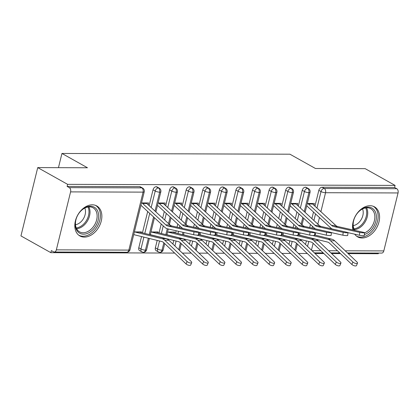 <?xml version="1.0" encoding="UTF-8"?>
<svg xmlns="http://www.w3.org/2000/svg" width="419" height="419" viewBox="0 0 419 419"><rect width="100%" height="100%" fill="white"/><g stroke="black" fill="none" stroke-linecap="round" stroke-linejoin="round"><path stroke-width="0.63" d="M92.3 204.812A17.216 12.141 -60.7 0 1 96.752 205.939A17.216 12.141 -60.7 0 1 100.309 223.997A17.216 12.141 -60.7 0 1 84.371 237.107A17.216 12.141 -60.7 0 1 79.919 235.976A17.216 12.141 -60.7 0 1 76.363 217.917A17.216 12.141 -60.7 0 1 92.3 204.812M352.887 229.942A17.216 12.141 -60.7 0 1 356.826 213.769A17.216 12.141 -60.7 0 1 370.024 205.708A17.216 12.141 -60.7 0 1 374.476 206.839A17.216 12.141 -60.7 0 1 378.032 224.898A17.216 12.141 -60.7 0 1 362.095 238.002A17.216 12.141 -60.7 0 1 357.648 236.876A17.216 12.141 -60.7 0 1 354.689 234.169M50.84 252.667L51.354 250.599L53.538 251.819A3.31 2.184 -89.8 0 0 54.287 252.023A3.31 2.184 -89.8 0 0 56.345 249.86L70.586 191.892A3.31 2.184 -89.8 0 0 69.297 187.644L67.113 186.418L67.621 184.35L37.731 167.6L20.95 235.918L50.84 252.667L174.65 253.066M182.375 253.092L191.232 253.118M198.952 253.144L207.814 253.176M215.534 253.196L224.395 253.228M232.116 253.254L240.972 253.28M248.697 253.306L257.554 253.333M265.274 253.359L274.136 253.39M281.856 253.411L290.718 253.443M298.438 253.469L307.295 253.495M315.02 253.521L323.877 253.547M331.597 253.574L340.458 253.605M348.179 253.626L378.31 253.725L378.467 253.071M37.731 167.6L87.471 167.762L61.949 153.459L58.456 167.668M61.949 153.459L289.932 154.197L315.455 168.496L365.195 168.658L395.091 185.408L394.583 187.476L322.085 187.241L324.269 188.466L396.767 188.702L394.583 187.476M396.767 188.702A3.31 2.184 90.2 0 1 398.05 192.955L383.809 250.918A3.31 2.184 90.2 0 1 381.756 253.081L347.492 252.971M67.621 184.35L395.091 185.408M313.957 205.294L314.402 203.482L307.316 203.461M299.538 235.132L299.904 235.138A6.62 4.368 -89.8 0 0 300.722 235.462L327.538 242.062A8.165 5.389 90.2 0 1 329.538 243.209L351.876 264.473L352.887 262.043A2.76 1.1 22.6 0 0 355.569 263.399A2.76 1.1 22.6 0 0 357.507 263.111A2.76 1.1 22.6 0 0 357.035 262.058L334.692 240.789A11.035 7.285 -89.8 0 0 331.995 239.244L314.585 234.959M306.656 206.148L307.027 206.153L306.698 205.97M305.53 244.492L306.415 240.894M309.688 227.575L310.448 224.49M311.883 218.634L313.501 212.051M314.936 206.2L318.833 190.341A3.31 2.336 -60.7 0 1 322.085 187.241M67.113 186.418L139.616 186.654A3.31 2.336 -60.7 0 1 140.47 186.869L142.654 188.094A3.31 2.336 119.3 0 0 141.8 187.874L139.616 186.654M138.789 247.77L140.973 248.996A3.31 2.336 -60.7 0 0 141.842 251.892L139.658 250.667A3.31 2.336 -60.7 0 1 138.789 247.77L141.543 236.557M142.45 232.864L147.692 211.511M149.133 205.661L153.029 189.802A3.31 2.336 -60.7 0 1 156.193 186.706A3.31 2.336 -60.7 0 1 157.052 186.921L159.236 188.147A3.31 2.336 119.3 0 0 158.377 187.932L156.193 186.706M148.153 204.755L148.598 202.948L141.512 202.922M140.852 205.614L141.219 205.614L140.894 205.43M141.318 232.587L141.475 231.932L134.389 231.906M133.729 234.598L134.101 234.598A6.62 4.368 -89.8 0 0 134.913 234.923L161.734 241.527A8.165 5.389 90.2 0 1 163.729 242.669L186.073 263.939L187.084 261.508A2.76 1.1 22.6 0 0 189.765 262.86A2.76 1.1 22.6 0 0 191.703 262.572A2.76 1.1 22.6 0 0 191.226 261.519L168.888 240.255A11.035 7.285 -89.8 0 0 166.186 238.71L139.37 232.105A3.75 2.477 90.2 0 1 138.909 231.922L134.761 231.906A3.75 2.477 90.2 0 0 135.222 232.089L139.37 232.105M155.37 247.828L157.554 249.048A3.31 2.336 -60.7 0 0 158.424 251.945L156.24 250.724A3.31 2.336 -60.7 0 1 155.37 247.828L157.193 240.412M159.031 232.917L161.221 224.003M162.656 218.152L164.274 211.569M165.715 205.713L169.606 189.854A3.31 2.336 -60.7 0 1 172.775 186.759A3.31 2.336 -60.7 0 1 173.628 186.979L175.812 188.199A3.31 2.336 119.3 0 0 174.959 187.984L172.775 186.759M164.73 204.812L165.175 203L158.089 202.974M157.429 205.666L157.801 205.671L157.476 205.488M157.895 232.639L158.057 231.985L150.971 231.958M150.311 234.65L150.683 234.65A6.62 4.368 -89.8 0 0 151.495 234.975L178.316 241.58A8.165 5.389 90.2 0 1 180.311 242.721L202.655 263.991L203.665 261.561A2.76 1.1 22.6 0 0 206.342 262.917A2.76 1.1 22.6 0 0 208.285 262.629A2.76 1.1 22.6 0 0 207.808 261.576L185.465 240.307A11.035 7.285 -89.8 0 0 182.768 238.762L155.947 232.157A3.75 2.477 90.2 0 1 155.486 231.974L151.343 231.964A3.75 2.477 90.2 0 0 151.804 232.147L155.947 232.157M172.89 244.062L173.77 240.464M175.613 232.969L176.153 230.769M177.043 227.145L177.803 224.06M179.238 218.205L180.856 211.621M182.291 205.771L186.188 189.907A3.31 2.336 -60.7 0 1 189.357 186.811A3.31 2.336 -60.7 0 1 190.21 187.031L192.394 188.251A3.31 2.336 119.3 0 0 191.541 188.037L189.357 186.811M181.312 204.865L181.757 203.053L174.671 203.032M174.011 205.724L174.383 205.724L174.058 205.54M174.477 232.692L174.639 232.037L167.553 232.016M166.893 234.703L167.26 234.708A6.62 4.368 -89.8 0 0 168.077 235.033L194.893 241.637A8.165 5.389 90.2 0 1 196.893 242.779L219.231 264.043L220.242 261.613A2.76 1.1 22.6 0 0 222.924 262.97A2.76 1.1 22.6 0 0 224.862 262.682A2.76 1.1 22.6 0 0 224.39 261.629L202.047 240.359A11.035 7.285 -89.8 0 0 199.35 238.814L172.528 232.215A3.75 2.477 90.2 0 1 172.068 232.026L167.925 232.016A3.75 2.477 90.2 0 0 168.386 232.199L172.528 232.215M189.467 244.115L190.352 240.516M193.625 227.198L194.379 224.113M195.82 218.262L197.438 211.674M198.873 205.823L202.77 189.964A3.31 2.336 -60.7 0 1 205.939 186.869A3.31 2.336 -60.7 0 1 206.792 187.084L208.976 188.309A3.31 2.336 119.3 0 0 208.117 188.089L205.939 186.869M197.894 204.917L198.339 203.105L191.253 203.084M190.593 205.776L190.959 205.776L190.635 205.593M183.47 234.76L183.841 234.76A6.62 4.368 -89.8 0 0 184.653 235.085L211.475 241.69A8.165 5.389 90.2 0 1 213.47 242.831L235.813 264.101L236.824 261.671A2.76 1.1 22.6 0 0 239.506 263.022A2.76 1.1 22.6 0 0 241.444 262.734A2.76 1.1 22.6 0 0 240.972 261.681L218.629 240.412A11.035 7.285 -89.8 0 0 215.926 238.872L198.522 234.582M206.048 244.167L206.934 240.569M210.202 227.255L210.961 224.165M212.402 218.315L214.015 211.726M215.455 205.876L219.352 190.017A3.31 2.336 -60.7 0 1 222.515 186.921A3.31 2.336 -60.7 0 1 223.374 187.136L225.558 188.361A3.31 2.336 119.3 0 0 224.699 188.141L222.515 186.921M214.476 204.97L214.921 203.163L207.834 203.136M207.169 205.829L207.541 205.829L207.216 205.645M200.052 234.813L200.423 234.813A6.62 4.368 -89.8 0 0 201.235 235.138L228.056 241.742A8.165 5.389 90.2 0 1 230.052 242.884L252.395 264.153L253.406 261.723A2.76 1.1 22.6 0 0 256.088 263.074A2.76 1.1 22.6 0 0 258.025 262.786A2.76 1.1 22.6 0 0 257.549 261.734L235.211 240.469A11.035 7.285 -89.8 0 0 232.508 238.924L215.104 234.64M222.63 244.225L223.516 240.626M226.784 227.308L227.543 224.217M228.978 218.367L230.597 211.784M232.037 205.928L235.928 190.069A3.31 2.336 -60.7 0 1 239.097 186.974A3.31 2.336 -60.7 0 1 239.951 187.193L242.135 188.414A3.31 2.336 119.3 0 0 241.281 188.199L239.097 186.974M231.052 205.022L231.498 203.215L224.411 203.189M223.751 205.881L224.123 205.886L223.798 205.703M216.633 234.865L217.005 234.865A6.62 4.368 -89.8 0 0 217.817 235.19L244.638 241.794A8.165 5.389 90.2 0 1 246.634 242.936L268.977 264.206L269.988 261.775A2.76 1.1 22.6 0 0 272.664 263.127A2.76 1.1 22.6 0 0 274.607 262.844A2.76 1.1 22.6 0 0 274.131 261.791L251.788 240.522A11.035 7.285 -89.8 0 0 249.09 238.977L231.686 234.692M239.212 244.277L240.092 240.679M243.366 227.36L244.125 224.275M245.56 218.419L247.179 211.836M248.614 205.986L252.51 190.121A3.31 2.336 -60.7 0 1 255.679 187.026A3.31 2.336 -60.7 0 1 256.533 187.246L258.717 188.466A3.31 2.336 119.3 0 0 257.863 188.251L255.679 187.026M247.634 205.08L248.079 203.267L240.993 203.246M240.333 205.939L240.705 205.939L240.375 205.755M233.215 234.918L233.582 234.923A6.62 4.368 -89.8 0 0 234.399 235.248L261.215 241.852A8.165 5.389 90.2 0 1 263.216 242.994L285.554 264.258L286.565 261.828A2.76 1.1 22.6 0 0 289.246 263.184A2.76 1.1 22.6 0 0 291.184 262.896A2.76 1.1 22.6 0 0 290.713 261.844L268.37 240.574A11.035 7.285 -89.8 0 0 265.672 239.029L248.263 234.745M255.789 244.329L256.674 240.731M259.948 227.412L260.702 224.327M262.142 218.477L263.761 211.888M265.196 206.038L269.092 190.179A3.31 2.336 -60.7 0 1 272.256 187.084A3.31 2.336 -60.7 0 1 273.115 187.298L275.299 188.524A3.31 2.336 119.3 0 0 274.44 188.304L272.256 187.084M264.216 205.132L264.661 203.32L257.575 203.299M256.915 205.991L257.282 205.991L256.957 205.808M249.792 234.975L250.164 234.975A6.62 4.368 -89.8 0 0 250.976 235.3L277.797 241.904A8.165 5.389 90.2 0 1 279.792 243.046L302.136 264.316L303.147 261.885A2.76 1.1 22.6 0 0 305.828 263.237A2.76 1.1 22.6 0 0 307.766 262.949A2.76 1.1 22.6 0 0 307.295 261.896L284.951 240.626A11.035 7.285 -89.8 0 0 282.249 239.087L264.845 234.797M272.371 244.382L273.256 240.784M276.524 227.47L277.284 224.38M278.724 218.529L280.337 211.941M281.778 206.09L285.674 190.231A3.31 2.336 -60.7 0 1 288.838 187.136A3.31 2.336 -60.7 0 1 289.697 187.351L291.881 188.576A3.31 2.336 119.3 0 0 291.022 188.356L288.838 187.136M280.798 205.184L281.243 203.372L274.157 203.351M273.492 206.043L273.864 206.043L273.539 205.86M266.374 235.028L266.746 235.028A6.62 4.368 -89.8 0 0 267.558 235.352L294.379 241.957A8.165 5.389 90.2 0 1 296.374 243.099L318.718 264.368L319.728 261.938A2.76 1.1 22.6 0 0 322.41 263.289A2.76 1.1 22.6 0 0 324.348 263.001A2.76 1.1 22.6 0 0 323.871 261.948L301.533 240.684A11.035 7.285 -89.8 0 0 298.831 239.139L281.427 234.855M288.953 244.439L289.838 240.836M293.106 227.522L293.866 224.432M295.301 218.582L296.919 211.998M298.359 206.143L302.251 190.284A3.31 2.336 -60.7 0 1 305.42 187.188A3.31 2.336 -60.7 0 1 306.273 187.408L308.457 188.629A3.31 2.336 119.3 0 0 307.604 188.414L305.42 187.188M297.375 205.237L297.82 203.43L290.734 203.404M290.074 206.096L290.446 206.096L290.121 205.918M282.956 235.08L283.328 235.08A6.62 4.368 -89.8 0 0 284.14 235.405L310.961 242.009A8.165 5.389 90.2 0 1 312.956 243.151L335.3 264.42L336.31 261.99A2.76 1.1 22.6 0 0 338.987 263.342A2.76 1.1 22.6 0 0 340.93 263.053A2.76 1.1 22.6 0 0 340.453 262.006L318.11 240.736A11.035 7.285 -89.8 0 0 315.413 239.191L298.009 234.907M304.241 211.579L308.887 192.667A3.31 2.184 -89.8 0 0 307.604 188.414A3.31 2.336 119.3 0 0 304.435 191.509L302.251 190.284M294.803 250.007L296.474 243.198M298.485 235.022L299.056 232.686M301.188 224.018L302.806 217.43M287.659 211.527L292.305 192.609A3.31 2.184 -89.8 0 0 291.022 188.356A3.31 2.336 119.3 0 0 287.858 191.457L285.674 190.231M278.221 249.954L279.897 243.14M281.903 234.97L282.479 232.629M284.606 223.966L286.224 217.377M271.083 211.475L275.728 192.557A3.31 2.184 -89.8 0 0 274.44 188.304A3.31 2.336 119.3 0 0 271.276 191.399L269.092 190.179M261.645 249.902L263.315 243.088M265.321 234.918L265.897 232.576M268.024 223.908L269.642 217.325M254.501 211.417L259.146 192.504A3.31 2.184 -89.8 0 0 257.863 188.251A3.31 2.336 119.3 0 0 254.694 191.347L252.51 190.121M245.063 249.844L246.733 243.036M248.745 234.86L249.315 232.524M251.447 223.856L253.066 217.272M237.919 211.365L242.564 192.452A3.31 2.184 -89.8 0 0 241.281 188.199A3.31 2.336 119.3 0 0 238.112 191.294L235.928 190.069M228.481 249.792L230.157 242.983M232.163 234.808L232.734 232.472M234.865 223.804L236.484 217.215M221.337 211.312L225.988 192.394A3.31 2.184 -89.8 0 0 224.699 188.141A3.31 2.336 119.3 0 0 221.536 191.242L219.352 190.017M211.899 249.74L213.575 242.926M215.581 234.755L216.157 232.414M218.283 223.751L219.902 217.162M204.76 211.26L209.406 192.342A3.31 2.184 -89.8 0 0 208.117 188.089A3.31 2.336 119.3 0 0 204.954 191.184L202.77 189.964M195.322 249.687L196.993 242.873M198.999 234.703L199.575 232.362M201.701 223.694L203.32 217.11M188.178 211.202L192.824 192.29A3.31 2.184 -89.8 0 0 191.541 188.037A3.31 2.336 119.3 0 0 188.372 191.132L186.188 189.907M178.74 249.635L180.411 242.821M182.422 234.65L182.993 232.309M185.125 223.641L186.743 217.058M171.596 211.15L176.242 192.237A3.31 2.184 -89.8 0 0 174.959 187.984A3.31 2.336 119.3 0 0 171.79 191.08L169.606 189.854M158.424 251.945L159.885 252.364A3.31 2.184 -89.8 0 0 159.948 252.369A3.31 2.184 -89.8 0 0 162.006 250.201L163.834 242.769M165.84 234.593L167.27 228.758M168.543 223.589L170.161 217M155.02 211.097L159.665 192.18A3.31 2.184 -89.8 0 0 158.377 187.932A3.31 2.336 119.3 0 0 155.213 191.027L153.029 189.802M141.842 251.892L143.303 252.311A3.31 2.184 -89.8 0 0 143.366 252.311A3.31 2.184 -89.8 0 0 145.424 250.148L148.352 238.233M149.258 234.54L153.579 216.948M359.753 232.409A2.76 0.299 5.7 0 0 362.775 232.796A2.76 0.299 5.7 0 0 364.572 232.692A2.76 0.299 5.7 0 0 363.901 232.425L337.777 226.538L333.634 226.527L359.753 232.409L359.471 235.248L347.99 232.66A2.76 0.299 5.7 0 0 347.32 232.372L321.2 226.485L317.052 226.475L343.171 232.356A2.76 0.299 5.7 0 0 346.194 232.739A2.76 0.299 5.7 0 0 347.99 232.639L347.707 235.478A2.76 0.299 -174.3 0 1 345.911 235.578A2.76 0.299 -174.3 0 1 342.889 235.195L331.408 232.608M364.572 232.692L364.289 235.53A2.76 0.299 -174.3 0 1 362.487 235.63A2.76 0.299 -174.3 0 1 359.471 235.248M337.777 226.538A8.165 5.389 -89.8 0 1 335.771 225.438L312.59 204.027A6.62 4.368 90.2 0 0 311.83 203.472L307.687 203.461A6.62 4.368 90.2 0 1 308.442 204.016L331.628 225.427A8.165 5.389 -89.8 0 0 333.634 226.527M332.225 228.968A11.035 7.285 90.2 0 1 330.638 227.878L307.452 206.467A3.75 2.477 -89.8 0 0 307.027 206.153M357.507 263.111L356.496 265.541A2.76 1.1 -157.4 0 1 354.558 265.829A2.76 1.1 -157.4 0 1 351.876 264.473M299.58 234.954L299.904 235.138M352.887 262.043L330.549 240.778A11.035 7.285 -89.8 0 0 327.847 239.233L312.511 235.457M321.2 226.485A8.165 5.389 -89.8 0 1 319.189 225.385L296.008 203.974A6.62 4.368 90.2 0 0 295.254 203.419L291.105 203.409A6.62 4.368 90.2 0 1 291.865 203.959L315.046 225.37A8.165 5.389 -89.8 0 0 317.052 226.475M315.643 228.915A11.035 7.285 90.2 0 1 314.056 227.821L290.875 206.41A3.75 2.477 -89.8 0 0 290.446 206.096M326.595 232.304A2.76 0.299 5.7 0 0 329.612 232.686A2.76 0.299 5.7 0 0 331.408 232.582A2.76 0.299 5.7 0 0 330.738 232.315L304.618 226.433L300.47 226.417L326.595 232.304L326.307 235.143L314.826 232.555M331.408 232.582L331.125 235.42A2.76 0.299 -174.3 0 1 329.329 235.525A2.76 0.299 -174.3 0 1 326.307 235.143M304.618 226.433A8.165 5.389 -89.8 0 1 302.612 225.333L279.426 203.922A6.62 4.368 90.2 0 0 278.672 203.367L274.524 203.351A6.62 4.368 90.2 0 1 275.283 203.906L298.464 225.317A8.165 5.389 -89.8 0 0 300.47 226.417M299.061 228.863A11.035 7.285 90.2 0 1 297.474 227.768L274.293 206.358A3.75 2.477 -89.8 0 0 273.864 206.043M310.013 232.252A2.76 0.299 5.7 0 0 313.03 232.634A2.76 0.299 5.7 0 0 314.831 232.529A2.76 0.299 5.7 0 0 314.156 232.262L288.036 226.38L283.893 226.365L310.013 232.252L309.73 235.085L298.249 232.503M314.831 232.529L314.549 235.368A2.76 0.299 -174.3 0 1 312.747 235.473A2.76 0.299 -174.3 0 1 309.73 235.085M288.036 226.38A8.165 5.389 -89.8 0 1 286.03 225.275L262.844 203.87A6.62 4.368 90.2 0 0 262.09 203.315L257.947 203.299A6.62 4.368 90.2 0 1 258.701 203.854L281.882 225.265A8.165 5.389 -89.8 0 0 283.893 226.365M282.479 228.811A11.035 7.285 90.2 0 1 280.898 227.716L257.711 206.305A3.75 2.477 -89.8 0 0 257.282 205.991M293.431 232.194A2.76 0.299 5.7 0 0 296.453 232.582A2.76 0.299 5.7 0 0 298.249 232.477A2.76 0.299 5.7 0 0 297.579 232.21L271.454 226.323L267.312 226.312L293.431 232.194L293.148 235.033L281.668 232.445M298.249 232.477L297.967 235.316A2.76 0.299 -174.3 0 1 296.17 235.415A2.76 0.299 -174.3 0 1 293.148 235.033M271.454 226.323A8.165 5.389 -89.8 0 1 269.448 225.223L246.267 203.812A6.62 4.368 90.2 0 0 245.508 203.257L241.365 203.246A6.62 4.368 90.2 0 1 242.119 203.802L265.306 225.213A8.165 5.389 -89.8 0 0 267.312 226.312M265.903 228.753A11.035 7.285 90.2 0 1 264.316 227.664L241.135 206.253A3.75 2.477 -89.8 0 0 240.705 205.939M340.93 263.053L339.919 265.489A2.76 1.1 -157.4 0 1 337.976 265.772A2.76 1.1 -157.4 0 1 335.3 264.42M282.998 234.897L283.328 235.08M336.31 261.99L313.967 240.721A11.035 7.285 -89.8 0 0 311.265 239.181L295.934 235.405M324.348 263.001L323.337 265.431A2.76 1.1 -157.4 0 1 321.399 265.719A2.76 1.1 -157.4 0 1 318.718 264.368M266.421 234.844L266.746 235.028M319.728 261.938L297.385 240.668A11.035 7.285 -89.8 0 0 294.688 239.123L279.353 235.347M307.766 262.949L306.755 265.379A2.76 1.1 -157.4 0 1 304.817 265.667A2.76 1.1 -157.4 0 1 302.136 264.316M249.839 234.792L250.164 234.975M303.147 261.885L280.803 240.616A11.035 7.285 -89.8 0 0 278.106 239.071L262.771 235.295M291.184 262.896L290.178 265.327A2.76 1.1 -157.4 0 1 288.235 265.615A2.76 1.1 -157.4 0 1 285.554 264.258M233.257 234.74L233.582 234.923M286.565 261.828L264.227 240.564A11.035 7.285 -89.8 0 0 261.524 239.019L246.189 235.242M353.976 230.188A14.895 10.506 -60.7 0 1 354.841 217.299A14.895 10.506 -60.7 0 1 356.312 214.664A14.895 10.506 -60.7 0 1 368.128 207.117A14.895 10.506 -60.7 0 1 376.246 219.242A14.895 10.506 -60.7 0 1 364.383 234.567M364.551 232.885A13.796 9.726 119.3 0 0 374.335 220.913A13.796 9.726 119.3 0 0 370.752 208.678A13.796 9.726 119.3 0 0 367.191 207.772A13.796 9.726 119.3 0 0 356.281 214.717M362.55 208.95A10.863 7.662 -60.7 0 1 361.372 219.231A10.863 7.662 -60.7 0 1 353.222 225.6M356.496 236.101A17.106 12.062 119.3 0 0 360.754 237.138A17.106 12.062 119.3 0 0 376.54 224.233A17.106 12.062 119.3 0 0 373.214 206.258M354.862 217.246A13.796 9.726 119.3 0 0 354.757 230.366M90.404 206.221A14.895 10.506 -60.7 0 1 98.161 220.232A14.895 10.506 -60.7 0 1 83.538 234.169A14.895 10.506 -60.7 0 1 77.112 216.398A14.895 10.506 -60.7 0 1 78.589 213.769A14.895 10.506 -60.7 0 1 90.404 206.221M77.138 216.351A13.796 9.726 119.3 0 0 79.547 231.843A13.796 9.726 119.3 0 0 83.109 232.749A13.796 9.726 119.3 0 0 95.878 222.248A13.796 9.726 119.3 0 0 93.028 207.777A13.796 9.726 119.3 0 0 89.467 206.871A13.796 9.726 119.3 0 0 78.557 213.816M84.821 208.054A10.863 7.662 -60.7 0 1 83.648 218.336A10.863 7.662 -60.7 0 1 75.493 224.704M78.767 235.2A17.106 12.062 119.3 0 0 83.03 236.237A17.106 12.062 119.3 0 0 98.816 223.332A17.106 12.062 119.3 0 0 95.485 205.362M276.849 232.142A2.76 0.299 5.7 0 0 279.871 232.524A2.76 0.299 5.7 0 0 281.668 232.425A2.76 0.299 5.7 0 0 280.997 232.157L254.878 226.27L250.73 226.26L276.849 232.142L276.566 234.98L265.086 232.393M281.668 232.425L281.385 235.263A2.76 0.299 -174.3 0 1 279.588 235.363A2.76 0.299 -174.3 0 1 276.566 234.98M254.878 226.27A8.165 5.389 -89.8 0 1 252.867 225.171L229.685 203.76A6.62 4.368 90.2 0 0 228.931 203.205L224.783 203.194A6.62 4.368 90.2 0 1 225.542 203.749L248.724 225.155A8.165 5.389 -89.8 0 0 250.73 226.26M249.321 228.701A11.035 7.285 90.2 0 1 247.734 227.606L224.553 206.2A3.75 2.477 -89.8 0 0 224.123 205.886M274.607 262.844L273.597 265.274A2.76 1.1 -157.4 0 1 271.653 265.562A2.76 1.1 -157.4 0 1 268.977 264.206M216.675 234.687L217.005 234.865M269.988 261.775L247.645 240.506A11.035 7.285 -89.8 0 0 244.947 238.966L229.612 235.19M260.272 232.089A2.76 0.299 5.7 0 0 263.289 232.472A2.76 0.299 5.7 0 0 265.086 232.372A2.76 0.299 5.7 0 0 264.415 232.1L238.296 226.218L234.148 226.202L260.272 232.089L259.99 234.928L248.504 232.341M265.086 232.372L264.803 235.206A2.76 0.299 -174.3 0 1 263.006 235.31A2.76 0.299 -174.3 0 1 259.99 234.928M238.296 226.218A8.165 5.389 -89.8 0 1 236.29 225.118L213.103 203.707A6.62 4.368 90.2 0 0 212.349 203.152L208.201 203.136A6.62 4.368 90.2 0 1 208.961 203.692L232.142 225.103A8.165 5.389 -89.8 0 0 234.148 226.202M232.739 228.648A11.035 7.285 90.2 0 1 231.152 227.554L207.971 206.143A3.75 2.477 -89.8 0 0 207.541 205.829M243.69 232.037A2.76 0.299 5.7 0 0 246.707 232.419A2.76 0.299 5.7 0 0 248.509 232.315A2.76 0.299 5.7 0 0 247.833 232.047L221.714 226.166L217.571 226.15L243.69 232.037L243.408 234.876L231.927 232.288M248.509 232.315L248.226 235.153A2.76 0.299 -174.3 0 1 246.424 235.258A2.76 0.299 -174.3 0 1 243.408 234.876M221.714 226.166A8.165 5.389 -89.8 0 1 219.708 225.066L196.527 203.655A6.62 4.368 90.2 0 0 195.767 203.1L191.624 203.084A6.62 4.368 90.2 0 1 192.379 203.639L215.56 225.05A8.165 5.389 -89.8 0 0 217.571 226.15M216.157 228.596A11.035 7.285 90.2 0 1 214.575 227.501L191.389 206.09A3.75 2.477 -89.8 0 0 190.959 205.776M227.108 231.979A2.76 0.299 5.7 0 0 230.131 232.367A2.76 0.299 5.7 0 0 231.927 232.262A2.76 0.299 5.7 0 0 231.257 231.995L205.132 226.113L200.989 226.098L227.108 231.979L226.826 234.818L215.345 232.231M231.927 232.262L231.644 235.101A2.76 0.299 -174.3 0 1 229.848 235.2A2.76 0.299 -174.3 0 1 226.826 234.818M205.132 226.113A8.165 5.389 -89.8 0 1 203.126 225.008L179.945 203.597A6.62 4.368 90.2 0 0 179.185 203.047L175.042 203.032A6.62 4.368 90.2 0 1 175.797 203.587L198.983 224.998A8.165 5.389 -89.8 0 0 200.989 226.098M199.58 228.544A11.035 7.285 90.2 0 1 197.993 227.449L174.812 206.038A3.75 2.477 -89.8 0 0 174.383 205.724M258.025 262.786L257.015 265.217A2.76 1.1 -157.4 0 1 255.077 265.505A2.76 1.1 -157.4 0 1 252.395 264.153M200.099 234.63L200.423 234.813M253.406 261.723L231.063 240.454A11.035 7.285 -89.8 0 0 228.365 238.909L213.03 235.132M241.444 262.734L240.433 265.164A2.76 1.1 -157.4 0 1 238.495 265.452A2.76 1.1 -157.4 0 1 235.813 264.101M183.517 234.577L183.841 234.76M236.824 261.671L214.481 240.401A11.035 7.285 -89.8 0 0 211.784 238.856L196.448 235.08M224.862 262.682L223.856 265.112A2.76 1.1 -157.4 0 1 221.913 265.4A2.76 1.1 -157.4 0 1 219.231 264.043M166.935 234.525L167.26 234.708M220.242 261.613L197.904 240.349A11.035 7.285 -89.8 0 0 195.202 238.804L168.386 232.199M210.527 231.927A2.76 0.299 5.7 0 0 213.549 232.309A2.76 0.299 5.7 0 0 215.345 232.21A2.76 0.299 5.7 0 0 214.675 231.943L188.555 226.056L184.407 226.045L210.527 231.927L210.244 234.766L198.763 232.178M215.345 232.21L215.062 235.049A2.76 0.299 -174.3 0 1 213.266 235.148A2.76 0.299 -174.3 0 1 210.244 234.766M188.555 226.056A8.165 5.389 -89.8 0 1 186.544 224.956L163.363 203.545A6.62 4.368 90.2 0 0 162.609 202.99L158.461 202.979A6.62 4.368 90.2 0 1 159.22 203.534L182.401 224.94A8.165 5.389 -89.8 0 0 184.407 226.045M182.998 228.486A11.035 7.285 90.2 0 1 181.411 227.391L158.23 205.986A3.75 2.477 -89.8 0 0 157.801 205.671M208.285 262.629L207.274 265.059A2.76 1.1 -157.4 0 1 205.331 265.347A2.76 1.1 -157.4 0 1 202.655 263.991M150.358 234.472L150.683 234.65M203.665 261.561L181.322 240.291A11.035 7.285 -89.8 0 0 178.625 238.751L151.804 232.147M193.95 231.875A2.76 0.299 5.7 0 0 196.967 232.257A2.76 0.299 5.7 0 0 198.768 232.157A2.76 0.299 5.7 0 0 198.093 231.89L171.973 226.003L167.825 225.993L193.95 231.875L193.667 234.713L167.542 228.826A11.035 7.285 90.2 0 1 164.829 227.339L141.648 205.928A3.75 2.477 -89.8 0 0 141.219 205.614M198.768 232.157L198.48 234.991A2.76 0.299 -174.3 0 1 196.684 235.096A2.76 0.299 -174.3 0 1 193.667 234.713M171.973 226.003A8.165 5.389 -89.8 0 1 169.967 224.903L146.781 203.493A6.62 4.368 90.2 0 0 146.027 202.937L141.879 202.922A6.62 4.368 90.2 0 1 142.638 203.477L165.819 224.888A8.165 5.389 -89.8 0 0 167.825 225.993M191.703 262.572L190.692 265.002A2.76 1.1 -157.4 0 1 188.754 265.29A2.76 1.1 -157.4 0 1 186.073 263.939M133.776 234.415L134.101 234.598M187.084 261.508L164.74 240.239A11.035 7.285 -89.8 0 0 162.043 238.694L135.222 232.089M398.05 192.955L325.553 192.719L320.891 211.695M319.451 217.545L317.838 224.134M315.716 232.755L315.14 235.096M313.124 243.313L311.453 250.127M312.04 250.688L320.902 250.719M328.622 250.74L337.484 250.772M345.204 250.798L383.809 250.918M316.963 208.07L321.017 191.562A3.31 2.336 119.3 0 1 324.269 188.466A3.31 2.184 90.2 0 1 325.553 192.719A3.31 0.859 -166.2 0 1 321.017 191.562L318.833 190.341M56.345 249.86L128.843 250.096L143.083 192.127L70.586 191.892M69.297 187.644L141.8 187.874A3.31 2.184 -89.8 0 1 143.083 192.127A3.31 0.859 -166.2 0 0 144.251 191.771A3.31 3.31 0 0 0 142.654 188.094M54.287 252.023L126.784 252.259A3.31 2.184 -89.8 0 0 128.843 250.096A3.31 0.859 -166.2 0 0 130.01 249.74L144.251 191.771M307.546 246.409L308.761 241.47M312.04 228.104L312.469 226.36M313.91 220.504L315.528 213.92M308.457 188.629A3.31 3.31 0 0 1 310.055 192.305A3.31 0.859 -166.2 0 1 308.887 192.667A3.31 0.859 -166.2 0 1 304.435 191.509L300.381 208.018M297.354 244.031L295.819 250.274A3.31 0.859 -166.2 0 1 295.385 250.562M290.964 246.356L292.179 241.417M295.463 228.051L295.893 226.307M297.328 220.452L298.946 213.868M274.387 246.304L275.597 241.36M278.881 227.999L279.311 226.25M280.746 220.399L282.364 213.816M283.804 207.96L287.858 191.457A3.31 0.859 -166.2 0 0 292.305 192.609A3.31 0.859 -166.2 0 0 293.473 192.253A3.31 3.31 0 0 0 291.881 188.576M257.805 246.246L259.021 241.307M262.299 227.946L262.729 226.197M264.169 220.347L265.787 213.758M267.222 207.908L271.276 191.404A3.31 0.859 -166.2 0 0 275.728 192.557A3.31 0.859 -166.2 0 0 276.896 192.201A3.31 3.31 0 0 0 275.299 188.524M241.224 246.194L242.439 241.255M245.723 227.889L246.147 226.145M247.587 220.294L249.205 213.706M250.641 207.855L254.694 191.347A3.31 0.859 -166.2 0 0 259.146 192.504A3.31 0.859 -166.2 0 0 260.314 192.148A3.31 3.31 0 0 0 258.717 188.466M224.642 246.142L225.857 241.203M229.141 227.836L229.57 226.092M231.005 220.237L232.624 213.653M234.059 207.803L238.118 191.294A3.31 0.859 -166.2 0 0 242.564 192.452A3.31 0.859 -166.2 0 0 243.732 192.091A3.31 3.31 0 0 0 242.135 188.414M208.065 246.089L209.275 241.15M212.559 227.784L212.988 226.035M214.423 220.185L216.042 213.601M217.482 207.745L221.536 191.242A3.31 0.859 -166.2 0 0 225.988 192.394A3.31 0.859 -166.2 0 0 227.15 192.038A3.31 3.31 0 0 0 225.558 188.361M191.483 246.032L192.698 241.093M195.977 227.732L196.406 225.982M197.847 220.132L199.465 213.543M200.9 207.693L204.954 191.19A3.31 0.859 -166.2 0 0 209.406 192.342A3.31 0.859 -166.2 0 0 210.574 191.986A3.31 3.31 0 0 0 208.976 188.309M174.901 245.979L176.116 241.04M177.955 233.551L178.51 231.298M179.4 227.674L179.83 225.93M181.265 220.08L182.883 213.491M184.318 207.641L188.372 191.137A3.31 0.859 -166.2 0 0 192.824 192.29A3.31 0.859 -166.2 0 0 193.992 191.933A3.31 3.31 0 0 0 192.394 188.251M164.709 243.601L163.174 249.844A3.31 0.859 -166.2 0 1 162.006 250.201A3.31 0.859 -166.2 0 1 157.554 249.048L159.534 240.988M161.373 233.493L163.248 225.878M164.683 220.027L166.301 213.439M167.741 207.588L171.795 191.08A3.31 0.859 -166.2 0 0 176.242 192.237A3.31 0.859 -166.2 0 0 177.41 191.876A3.31 3.31 0 0 0 175.812 188.199M149.368 238.484L146.592 249.792A3.31 0.859 -166.2 0 1 145.424 250.148A3.31 0.859 -166.2 0 1 140.973 248.996L143.89 237.133M144.796 233.441L149.719 213.386M151.159 207.536L155.213 191.027A3.31 0.859 -166.2 0 0 159.665 192.18A3.31 0.859 -166.2 0 0 160.828 191.823A3.31 3.31 0 0 0 159.236 188.147M280.772 243.973L279.237 250.222A3.31 0.859 -166.2 0 1 278.808 250.51M264.19 243.921L262.655 250.169A3.31 0.859 -166.2 0 1 262.226 250.457M247.608 243.868L246.073 250.112A3.31 0.859 -166.2 0 1 245.644 250.405M231.031 243.816L229.497 250.059A3.31 0.859 -166.2 0 1 229.062 250.347M214.449 243.758L212.915 250.007A3.31 0.859 -166.2 0 1 212.485 250.295M197.868 243.706L196.333 249.954A3.31 0.859 -166.2 0 1 195.903 250.243M181.286 243.654L179.751 249.897A3.31 0.859 -166.2 0 1 179.322 250.19M312.59 204.027L308.442 204.016M335.771 225.438L331.628 225.427M330.549 240.778L334.692 240.789M327.847 239.233L331.995 239.244M342.889 235.195L343.171 232.356M296.008 203.974L291.865 203.959M319.189 225.385L315.046 225.37M279.426 203.922L275.283 203.906M302.612 225.333L298.464 225.317M262.844 203.87L258.701 203.854M286.03 225.275L281.882 225.265M246.267 203.812L242.119 203.802M269.448 225.223L265.306 225.213M313.967 240.721L318.11 240.736M311.265 239.181L315.413 239.191M297.385 240.668L301.533 240.684M294.688 239.123L298.831 239.139M280.803 240.616L284.951 240.626M278.106 239.071L282.249 239.087M264.227 240.564L268.37 240.574M261.524 239.019L265.672 239.029M366.578 207.793A13.796 9.726 -60.7 0 1 365.389 221.478A13.796 9.726 -60.7 0 1 354.333 229.643M353.961 228.821A13.34 9.412 119.3 0 0 364.436 220.944A13.34 9.412 119.3 0 0 365.682 207.897M88.854 206.892A13.796 9.726 -60.7 0 1 87.665 220.583A13.796 9.726 -60.7 0 1 76.609 228.748M76.232 227.926A13.34 9.412 119.3 0 0 86.712 220.048A13.34 9.412 119.3 0 0 87.959 206.996M229.685 203.76L225.542 203.749M252.867 225.171L248.724 225.155M247.645 240.506L251.788 240.522M244.947 238.966L249.09 238.977M213.103 203.707L208.961 203.692M236.29 225.118L232.142 225.103M196.527 203.655L192.379 203.639M219.708 225.066L215.56 225.05M179.945 203.597L175.797 203.587M203.126 225.008L198.983 224.998M231.063 240.454L235.211 240.469M228.365 238.909L232.508 238.924M214.481 240.401L218.629 240.412M211.784 238.856L215.926 238.872M197.904 240.349L202.047 240.359M195.202 238.804L199.35 238.814M163.363 203.545L159.22 203.534M186.544 224.956L182.401 224.94M181.322 240.291L185.465 240.307M178.625 238.751L182.768 238.762M146.781 203.493L142.638 203.477M169.967 224.903L165.819 224.888M164.74 240.239L168.888 240.255M162.043 238.694L166.186 238.71M339.767 252.95L330.91 252.919M323.19 252.893L314.329 252.867M310.055 192.305L305.121 212.391M303.686 218.241L302.068 224.83M300.083 232.917L299.501 235.274M295.641 250.803A3.31 3.31 0 0 0 295.819 250.274M293.473 192.253L288.539 212.339M287.104 218.189L285.486 224.778M283.501 232.859L282.919 235.221M279.059 250.751A3.31 3.31 0 0 0 279.237 250.222M276.896 192.201L271.962 212.286M270.522 218.137L268.904 224.725M266.919 232.807L266.343 235.169M262.477 250.698A3.31 3.31 0 0 0 262.655 250.169M260.314 192.148L255.381 212.234M253.945 218.084L252.327 224.668M250.342 232.755L249.761 235.111M245.895 250.641A3.31 3.31 0 0 0 246.073 250.112M243.732 192.091L238.799 212.176M237.364 218.032L235.745 224.615M233.76 232.702L233.179 235.059M229.319 250.588A3.31 3.31 0 0 0 229.497 250.059M227.15 192.038L222.217 212.124M220.782 217.974L219.163 224.563M217.178 232.645L216.597 235.007M212.737 250.536A3.31 3.31 0 0 0 212.915 250.007M210.574 191.986L205.64 212.072M204.2 217.922L202.581 224.511M200.596 232.592L200.02 234.954M196.155 250.483A3.31 3.31 0 0 0 196.333 249.954M193.992 191.933L189.058 212.019M187.623 217.87L186.005 224.453M184.02 232.54L183.438 234.897M179.573 250.426A3.31 3.31 0 0 0 179.751 249.897M177.41 191.876L172.476 211.962M171.041 217.817L169.423 224.401M168.291 228.999L166.856 234.844M159.948 252.369A3.31 3.31 0 0 0 163.174 249.844M160.828 191.823L155.899 211.909M154.459 217.76L150.274 234.792M143.366 252.311A3.31 3.31 0 0 0 146.592 249.792M126.784 252.259A3.31 3.31 0 0 0 130.01 249.74"/></g></svg>
